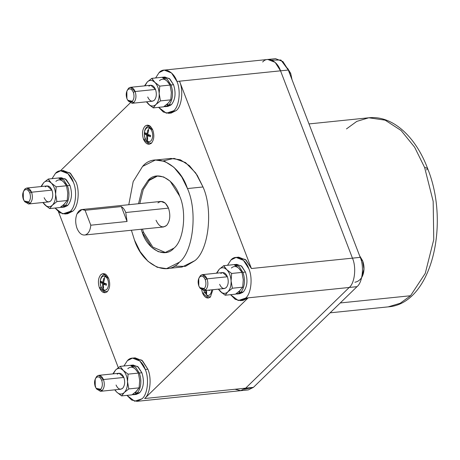<?xml version="1.0" encoding="UTF-8"?>
<svg xmlns="http://www.w3.org/2000/svg" width="460" height="460" viewBox="0 0 460 460"><rect width="100%" height="100%" fill="white"/><g stroke="black" fill="none" stroke-linecap="round" stroke-linejoin="round"><path stroke-width="0.69" d="M359.57 255.668L362.601 260.722L361.134 260.107L362.601 260.722L363.94 269.123L361.905 276.483M362.428 260.475L362.641 260.998M287.546 68.212L290.691 73.393L289.369 72.783L290.691 73.393L292.008 79.66M346.478 128.903L356.782 121.394L368.799 117.783L385.152 120.163L401.074 130.485L414.621 147.194L424.626 167.486L427.501 168.216C450.495 224.394 431.267 304.002 388.2 306.866L400.217 303.255L410.521 295.745L340.245 302.956L410.521 295.745L400.217 303.255L388.2 306.866L330.096 312.829M427.501 168.216C415.621 136.597 392.57 115.195 368.799 117.783L385.152 120.163L401.074 130.485L414.621 147.194L424.626 167.486L433.171 201.342L433.757 239.608L425.253 273.384L410.521 295.745L425.253 273.384L433.757 239.608L433.171 201.342L424.626 167.486L427.501 168.216L426.69 169.981M271.774 60.111L280.916 60.024L288.311 70.029L360.22 257.353C364.314 266.334 362.537 282.457 356.994 286.672L253.425 387.36L144.63 398.527C150.173 394.306 151.944 378.183 147.85 369.207L145.262 369.472C149.356 378.448 147.579 394.571 142.036 398.791L136.936 401.333L131.663 400.027L126.954 395.364L134.659 401.218L142.036 398.791C147.579 394.571 149.356 378.448 145.262 369.472C142.111 359.582 132.29 354.729 127.397 360.657L123.941 365.982L127.397 360.657L132.503 358.116L139.88 361.014L145.262 369.472L147.85 369.207L142.468 360.749L135.09 357.846L133.808 358.093L141.841 360.203L147.85 369.207C151.944 378.183 150.173 394.306 144.63 398.527L248.204 297.839L245.611 298.103L240.511 300.644L235.232 299.339L230.529 294.676L238.228 300.529L245.611 298.103C251.154 293.882 252.925 277.76 248.837 268.784C245.686 258.894 235.859 254.041 230.972 259.963L227.516 265.293L230.972 259.963L236.072 257.422L243.449 260.325L248.837 268.784C252.925 277.76 251.154 293.882 245.611 298.103L248.204 297.839L241.793 300.397M65.027 214.003L67.62 213.739L72.72 211.197L70.133 211.462L65.027 214.003L59.754 212.698L55.045 208.041L62.75 213.894L70.133 211.462C75.676 207.247 77.447 191.124 73.353 182.148C70.202 172.253 60.381 167.405 55.487 173.328L60.593 170.786L67.971 173.69L73.353 182.148C77.447 191.124 75.676 207.247 70.133 211.462L72.72 211.197C78.263 206.977 80.034 190.854 75.946 181.878L70.558 173.42L63.181 170.522L61.899 170.763L69.931 172.874L75.946 181.878C80.034 190.854 78.263 206.977 72.72 211.197L66.309 213.756M136.936 401.333L248.319 389.902L253.425 387.36L245.651 388.159L349.226 287.471C354.769 283.251 356.54 267.128 352.446 258.152L280.537 70.823L179.515 81.19L251.424 268.519L360.22 257.353C364.314 266.334 362.537 282.457 356.994 286.672L349.226 287.471C354.769 283.251 356.54 267.128 352.446 258.152L251.424 268.519L246.042 260.061L238.665 257.157L237.383 257.404L245.416 259.509L251.424 268.519L179.515 81.19L176.927 81.454C181.021 90.43 179.245 106.553 173.702 110.774L168.602 113.315L163.323 112.01L158.619 107.347L166.324 113.2L173.702 110.774C179.245 106.553 181.021 90.43 176.927 81.454C173.776 71.564 163.95 66.711 159.062 72.64L155.606 77.964L159.062 72.64L164.168 70.098L171.545 72.996L176.927 81.454L179.515 81.19C183.609 90.166 181.838 106.289 176.295 110.509C181.838 106.289 183.609 90.166 179.515 81.19L288.311 70.029L282.929 61.571L275.551 58.667L267.777 59.466L275.155 62.364L280.537 70.823L288.311 70.029L360.22 257.353L352.446 258.152C356.54 267.128 354.769 283.251 349.226 287.471L245.651 388.159L240.551 390.701L245.651 388.159L144.63 398.527L248.204 297.839L356.994 286.672L253.425 387.36L244.329 389.258M168.602 113.315L171.189 113.051L176.295 110.509L169.884 113.068M240.511 300.644L243.098 300.38L248.204 297.839L349.226 287.471L245.651 388.159L240.77 390.678L235.037 389.252M100.395 391.316L120.773 389.223L122.659 388.286C124.838 385.555 125.235 381.944 123.849 377.453L103.471 379.54C104.857 384.031 104.46 387.642 102.281 390.373L100.395 391.316L96.45 388.711M96.14 388.303L96.772 389.206L102.281 390.373C104.46 387.642 104.857 384.031 103.471 379.54L101.677 380.311C102.816 384.025 102.488 387.009 100.688 389.269L96.14 388.303L95.231 386.578C96.784 389.89 98.607 390.787 100.688 389.269C102.488 387.009 102.816 384.025 101.677 380.311C100.119 376.999 98.302 376.102 96.221 377.62C94.415 379.879 94.087 382.864 95.231 386.578L95.197 379.155L96.221 377.62C98.302 376.102 100.119 376.999 101.677 380.311L103.471 379.54C101.591 375.532 99.394 374.446 96.87 376.286L95.197 379.155M28.485 203.987L48.864 201.894L50.749 200.957C52.929 198.225 53.325 194.614 51.94 190.124L31.562 192.217C32.947 196.702 32.551 200.313 30.371 203.05L28.485 203.987L24.541 201.382M24.23 200.974L24.863 201.877L30.371 203.05C32.551 200.313 32.947 196.702 31.562 192.217L29.768 192.987C30.912 196.696 30.584 199.68 28.784 201.94L24.23 200.974L23.322 199.249C24.88 202.561 26.697 203.458 28.784 201.94C30.584 199.68 30.912 196.696 29.768 192.987C28.215 189.669 26.392 188.772 24.311 190.29C22.511 192.55 22.183 195.534 23.322 199.249L23.293 191.831L24.311 190.29C26.392 188.772 28.215 189.669 29.768 192.987L31.562 192.217C29.681 188.203 27.485 187.122 24.961 188.956L23.293 191.831M203.97 290.622L224.348 288.535L226.234 287.592C228.407 284.861 228.804 281.25 227.424 276.759L207.046 278.852C208.426 283.343 208.029 286.954 205.856 289.685L203.97 290.622L200.025 288.023M199.709 287.615L200.347 288.518L205.856 289.685C208.029 286.954 208.426 283.343 207.046 278.852L205.246 279.623C206.39 283.337 206.063 286.321 204.263 288.581L199.709 287.615L198.806 285.884C200.359 289.202 202.176 290.099 204.263 288.581C206.063 286.321 206.39 283.337 205.246 279.623C203.694 276.31 201.877 275.413 199.789 276.931C197.99 279.191 197.662 282.175 198.806 285.884L198.772 278.467L199.789 276.931C201.877 275.413 203.694 276.31 205.246 279.623L207.046 278.852C205.166 274.844 202.963 273.757 200.445 275.592L198.772 278.467M132.06 103.299L152.438 101.206L154.324 100.268C156.498 97.537 156.894 93.926 155.514 89.435L135.136 91.523C136.516 96.013 136.12 99.624 133.946 102.356L132.06 103.299L128.116 100.694M127.799 100.286L128.438 101.188L133.946 102.356C136.12 99.624 136.516 96.013 135.136 91.523L133.337 92.293C134.481 96.008 134.153 98.992 132.353 101.252L127.799 100.286L126.897 98.561C128.449 101.873 130.272 102.77 132.353 101.252C134.153 98.992 134.481 96.008 133.337 92.293C131.784 88.981 129.967 88.084 127.88 89.602C126.08 91.862 125.752 94.846 126.897 98.561L126.862 91.143L127.88 89.602C129.967 88.084 131.784 88.981 133.337 92.293L135.136 91.523C133.256 87.515 131.054 86.428 128.535 88.268L126.862 91.143M101.315 287.511L99.383 287.713L105.041 292.75L107.301 291.623C109.917 288.345 110.394 284.01 108.732 278.622L103.074 273.585L100.809 274.712C98.198 277.989 97.721 282.325 99.383 287.713L101.315 287.511M204.453 292.819L202.521 293.02L208.179 298.057L210.444 296.93L212.888 289.708L210.444 296.93C207.414 299.132 204.775 297.827 202.521 293.02L204.453 292.819M145.429 139.052L143.497 139.254L149.155 144.29L151.415 143.163C154.031 139.886 154.508 135.55 152.846 130.163L147.188 125.126L144.923 126.253C142.312 129.53 141.835 133.866 143.497 139.254L145.429 139.052M105.156 276.339L106.386 274.913L105.156 276.339C102.609 275.54 100.981 277.127 100.268 281.089C100.981 277.127 102.609 275.54 105.156 276.339L104.144 278.633L105.156 276.339C107.6 278.007 108.732 280.951 108.543 285.171C108.732 280.951 107.6 278.007 105.156 276.339M107.168 291.749L104.702 291.18L103.661 289.921C101.212 288.253 100.084 285.315 100.268 281.089C100.084 285.315 101.212 288.253 103.661 289.921L103.138 287.782L102.747 287.575L102.574 283.728L100.797 282.492L100.941 281.175L102.724 282.411L103.753 278.444L104.449 279.122L103.753 278.444L102.724 282.411L103.603 282.325L102.724 282.411L100.941 281.175L100.797 282.492L103.552 282.82L100.797 282.492L102.574 283.728L102.747 287.575L103.414 286.931L102.747 287.575L103.552 287.971L103.379 284.125L106.225 283.837L103.379 284.125L103.552 287.971L103.138 287.782L103.661 289.921C106.202 290.72 107.83 289.139 108.543 285.171C107.83 289.139 106.202 290.72 103.661 289.921L104.702 291.18L107.404 291.743M208.84 296.683L207.845 296.487L203.722 290.639L206.799 295.228L206.275 293.089L205.884 292.882L205.677 290.45L205.884 292.882L206.552 292.238L205.884 292.882L206.689 293.279L206.477 290.369L206.689 293.279L206.275 293.089L206.799 295.228C209.34 296.027 210.967 294.446 211.68 290.478L211.732 289.829L211.68 290.478C210.967 294.446 209.34 296.027 206.799 295.228L207.845 296.487L210.542 297.051M149.27 127.88L150.5 126.448L149.27 127.88C146.723 127.081 145.095 128.662 144.382 132.629C145.095 128.662 146.723 127.081 149.27 127.88L148.258 130.174L149.27 127.88C151.714 129.547 152.846 132.491 152.657 136.712C152.846 132.491 151.714 129.547 149.27 127.88M151.282 143.29L148.816 142.721L147.775 141.462C145.326 139.794 144.198 136.85 144.382 132.629C144.198 136.85 145.326 139.794 147.775 141.462L147.252 139.322L146.861 139.115L146.688 135.269L144.911 134.032L145.055 132.716L146.838 133.952L147.867 129.984L148.563 130.663L147.867 129.984L146.838 133.952L147.717 133.86L146.838 133.952L145.055 132.716L144.911 134.032L147.666 134.36L144.911 134.032L146.688 135.269L146.861 139.115L147.528 138.471L146.861 139.115L147.666 139.512L147.493 135.665L150.339 135.372L147.493 135.665L147.666 139.512L147.252 139.322L147.775 141.462C150.316 142.261 151.944 140.679 152.657 136.712C151.944 140.679 150.316 142.261 147.775 141.462L148.816 142.721L151.518 143.284M148.574 129.375L148.31 130.416M65.09 183.609L66.493 185.759L67.781 193.05L67.218 200.531L56.896 201.589L55.608 194.298C55.269 189.468 53.826 185.713 51.279 183.028L49.645 181.194L49.381 181.648L51.279 183.028L49.381 181.648C47.334 180.699 45.442 181.027 43.717 182.637L41.394 186.524L43.717 182.637C45.442 181.027 47.334 180.699 49.381 181.648L49.645 181.194L48.242 179.043L43.717 182.637L40.951 186.57L43.717 182.637L48.242 179.043L51.279 183.028C53.826 185.713 55.269 189.468 55.608 194.298L56.166 186.817L51.279 183.028L56.166 186.817L55.608 194.298C55.74 199.117 54.665 202.745 52.371 205.183C50.646 206.793 48.76 207.121 46.707 206.172L49.697 208.587L52.371 205.183C54.665 202.745 55.74 199.117 55.608 194.298L56.896 201.589L52.371 205.183L56.896 201.589L67.218 200.531L63.94 204.453L64.59 206.155L68.091 205.045C71.84 199.927 72.473 193.39 69.977 185.426L67.39 185.69C68.793 189.491 69.242 193.418 68.736 197.478C68.137 201.486 66.757 204.378 64.59 206.155L63.94 204.453L67.218 200.531L67.781 193.05L66.493 185.759L56.166 186.817L66.493 185.759L63.451 181.775L65.09 183.609M139.69 380.38L139.127 387.86L135.849 391.782L136.499 393.484C138.667 391.702 140.047 388.809 140.645 384.801C141.151 380.748 140.702 376.815 139.294 373.02L141.887 372.755C144.382 380.719 143.75 387.257 140.001 392.374L136.499 393.484L135.849 391.782L136.453 391.264L131.934 394.858L121.607 395.916L116.719 392.121L114.753 389.838L116.719 392.121L118.617 393.501L116.719 392.121L114.937 389.821L116.719 392.121L118.617 393.501C120.669 394.45 122.555 394.122 124.28 392.512L121.607 395.916L124.28 392.512C122.555 394.122 120.669 394.45 118.617 393.501L121.607 395.916L131.934 394.858L136.453 391.264L139.127 387.86L139.69 380.38L138.402 373.089L135.361 369.104L130.473 365.315L135.637 367.27L139.294 373.02C140.702 376.815 141.151 380.748 140.645 384.801C140.047 388.809 138.667 391.702 136.499 393.484L140.001 392.374C143.75 387.257 144.382 380.719 141.887 372.755L139.294 373.02L135.568 367.206L130.479 365.315L135.361 369.104L137.034 371.231L135.361 369.104C132.733 366.712 130.209 366.585 127.799 368.713C130.209 366.585 132.733 366.712 135.361 369.104L138.402 373.089L139.69 380.374M121.555 368.517L121.29 368.978L123.188 370.352L120.152 366.373L115.627 369.966L113.298 373.853L115.627 369.966C117.352 368.356 119.243 368.023 121.29 368.978C119.243 368.023 117.352 368.356 115.627 369.966L112.861 373.899L115.627 369.966L120.152 366.373L123.188 370.352L121.29 368.978L121.555 368.517M168.665 82.921L170.062 85.071L171.356 92.351L170.792 99.843L160.471 100.901L159.177 93.61C158.838 88.78 157.395 85.025 154.853 82.334L153.214 80.5L152.956 80.96L154.853 82.334L152.956 80.96C150.903 80.005 149.017 80.339 147.292 81.949L144.963 85.836L147.292 81.949C149.017 80.339 150.903 80.005 152.956 80.96L153.214 80.5L151.817 78.355L147.292 81.949L144.526 85.882L147.292 81.949L151.817 78.355L154.853 82.334C157.395 85.025 158.838 88.78 159.177 93.61L159.741 86.129L154.853 82.334L159.741 86.129L159.177 93.61C159.315 98.428 158.24 102.057 155.946 104.495C154.221 106.105 152.329 106.432 150.282 105.484L153.272 107.899L155.946 104.495C158.24 102.057 159.315 98.428 159.177 93.61L160.471 100.901L155.946 104.495L160.471 100.901L170.792 99.843L168.118 103.247L170.792 99.843L171.356 92.362L170.062 85.071L159.741 86.129L170.062 85.071L167.026 81.087L168.665 82.921M240.568 270.25L241.971 272.4L243.265 279.691L242.702 287.172L232.38 288.23L231.087 280.939C230.748 276.109 229.304 272.349 226.763 269.663L225.124 267.829L224.865 268.289L226.763 269.663L224.865 268.289C222.812 267.335 220.927 267.662 219.202 269.278L216.873 273.165L219.202 269.278C220.927 267.662 222.812 267.335 224.865 268.289L225.124 267.829L223.721 265.684L219.202 269.278L216.436 273.205L219.202 269.278L223.721 265.684L226.763 269.663C229.304 272.349 230.748 276.109 231.087 280.939L231.65 273.458L226.763 269.663L231.65 273.458L231.087 280.939C231.225 285.758 230.144 289.386 227.855 291.824C226.13 293.434 224.238 293.762 222.186 292.807L225.181 295.228L227.855 291.824C230.144 289.386 231.225 285.758 231.087 280.939L232.38 288.23L227.855 291.824L232.38 288.23L242.702 287.172L239.418 291.094L240.074 292.79L243.576 291.68C247.325 286.568 247.952 280.031 245.462 272.067L242.868 272.332C244.271 276.127 244.726 280.054 244.22 284.113C243.622 288.121 242.242 291.013 240.074 292.79L239.418 291.094L242.702 287.172L243.265 279.691L241.971 272.4L231.65 273.458L241.971 272.4L238.935 268.416L240.568 270.25M59.19 178.399L65.222 178.802L69.977 185.426C72.473 193.39 71.84 199.927 68.091 205.045L64.59 206.155C66.757 204.378 68.137 201.486 68.736 197.478C69.242 193.418 68.793 189.491 67.39 185.69L63.658 179.877L58.569 177.986L63.727 179.94L67.39 185.69L69.977 185.426L66.32 179.676L61.301 177.704L58.713 177.968M131.934 365.332L137.592 366.465L141.887 372.755L138.224 367.005L133.21 365.033L130.623 365.297M163.599 77.314L169.251 78.447L173.552 84.738L170.959 85.002C172.368 88.797 172.816 92.73 172.31 96.784C171.712 100.792 170.332 103.684 168.164 105.466L171.666 104.357C175.415 99.239 176.042 92.701 173.552 84.738L169.889 78.988L164.875 77.015L162.288 77.28L167.302 79.252L170.959 85.002L173.552 84.738C176.042 92.701 175.415 99.239 171.666 104.357L168.164 105.466L167.515 103.764L168.164 105.466C170.332 103.684 171.712 100.792 172.31 96.784C172.816 92.73 172.368 88.797 170.959 85.002L167.233 79.189L162.288 77.28M235.508 264.644L241.161 265.776L245.462 272.067C247.952 280.031 247.325 286.568 243.576 291.68L240.074 292.79C242.242 291.013 243.622 288.121 244.22 284.113C244.726 280.054 244.271 276.127 242.868 272.332L239.142 266.518L234.048 264.627L239.211 266.582L242.868 272.332L245.462 272.067L241.799 266.317L236.785 264.345L234.192 264.609M142.272 232.501L143.572 232.363L142.439 229.132L143.572 232.363L142.272 232.501L151.823 247.497L158.274 251.683L164.904 252.649L173.955 248.141C183.787 240.66 186.933 212.06 179.67 196.144L170.125 181.142L163.668 176.956L157.038 175.996L147.988 180.498L141.945 189.738L138.523 203.717L141.945 189.738L147.988 180.498C156.659 169.993 174.087 178.595 179.67 196.144C186.933 212.06 183.787 240.66 173.955 248.141C165.284 258.647 147.861 250.044 142.272 232.501L141.145 229.264L142.272 232.501M139.817 203.579L143.238 189.606L149.287 180.366L157.688 175.944L149.287 180.366L143.238 189.606L139.817 203.579M85.106 234.98C88.337 233.933 90.235 230.678 90.798 225.204L127.063 221.484L125.758 212.514L168.498 208.127L125.758 212.514L127.063 221.484L90.798 225.204C90.235 230.678 88.337 233.933 85.106 234.98L163.576 226.964L166.595 225.463C170.079 221.087 170.712 215.314 168.498 208.127L165.318 203.13L160.96 201.411L81.949 209.518L85.077 210.295L121.342 206.574L127.063 221.484L121.342 206.574C123.182 207.724 124.654 209.708 125.758 212.514C124.654 209.708 123.182 207.724 121.342 206.574L85.077 210.295C81.759 208.598 79.068 209.8 77.01 213.894C75.245 218.379 75.256 223.203 77.027 228.355C79.103 233.22 81.794 235.428 85.106 234.98C81.794 235.428 79.103 233.22 77.027 228.355C75.256 223.203 75.245 218.379 77.01 213.894L81.949 209.518M166.543 268.617L182.085 267.024L194.908 260.636C208.834 250.039 213.29 209.524 203.004 186.973L187.461 188.565C197.748 211.123 193.292 251.631 179.365 262.234L166.543 268.617L157.153 267.254L148.011 261.326L140.225 251.729L134.481 240.074L131.41 230.264L134.481 240.074C142.399 264.931 167.078 277.115 179.365 262.234C193.292 251.631 197.748 211.123 187.461 188.565L203.004 186.973L197.259 175.317L189.48 165.721L180.337 159.792L170.942 158.43L155.399 160.023L164.795 161.391L173.938 167.319L181.717 176.916L187.461 188.565C179.549 163.714 154.865 151.524 142.583 166.411L155.399 160.023M128.788 204.711L133.176 181.608L142.583 166.411L133.176 181.608L128.788 204.711M90.798 225.204L85.077 210.295L90.798 225.204M165.554 252.563L152.812 247.077L143.572 232.363L152.812 247.077L165.554 252.563M157.941 202.912C161.972 199.979 165.496 201.716 168.498 208.127C170.712 215.314 170.079 221.087 166.595 225.463C162.564 228.396 159.039 226.659 156.038 220.248M238.734 291.536L239.395 293.256L242.949 292.29L242.817 291.945L242.949 292.29L237.21 293.992L235.825 293.946L239.395 293.256L238.734 291.536M237.21 293.992L239.798 293.727L242.949 292.29L238.487 293.693M231.374 268.025C233.783 265.892 236.302 266.024 238.935 268.416L234.048 264.621L238.935 268.416M166.825 104.207L167.486 105.926L171.045 104.96L170.907 104.615L171.045 104.96L165.301 106.662L163.915 106.616L167.486 105.926L166.825 104.207M165.301 106.662L167.888 106.398L171.045 104.96L166.577 106.363M159.465 80.701C161.874 78.568 164.392 78.695 167.026 81.087L162.138 77.297L167.026 81.087M135.159 392.225L135.821 393.944L139.38 392.978L139.248 392.633L139.38 392.978L133.636 394.68L132.25 394.634L135.821 393.944L135.159 392.225M133.636 394.68L136.229 394.416L139.38 392.978L134.912 394.381M63.256 204.895L63.911 206.615L67.471 205.649L67.338 205.304L67.471 205.649L61.726 207.351L60.34 207.305L63.911 206.615L63.256 204.895M61.726 207.351L64.319 207.086L67.471 205.649L63.003 207.052M55.89 181.389C58.299 179.256 60.823 179.383 63.451 181.775C60.823 179.383 58.299 179.256 55.89 181.389M218.511 289.133L220.294 291.433L222.186 292.807C224.238 293.762 226.13 293.434 227.855 291.824L225.181 295.228L235.503 294.164L240.028 290.57L235.503 294.164L225.181 295.228L220.294 291.433L222.352 293.227L218.511 289.133M220.823 273.505C223.341 271.664 225.544 272.751 227.424 276.759C228.804 281.25 228.407 284.861 226.234 287.592C223.709 289.432 221.507 288.345 219.633 284.337M218.327 289.15L220.294 291.433L218.327 289.15M234.048 264.621L223.721 265.684L234.048 264.621M146.602 101.804L148.385 104.104L150.282 105.484C152.329 106.432 154.221 106.105 155.946 104.495L153.272 107.899L163.593 106.841L168.118 103.247L163.593 106.841L153.272 107.899L148.385 104.104L150.443 105.898L146.602 101.804M148.913 86.175C151.432 84.341 153.634 85.428 155.514 89.435C156.894 93.926 156.498 97.537 154.324 100.268C151.8 102.103 149.603 101.016 147.723 97.008M146.418 101.821L148.385 104.104L146.418 101.821M167.515 103.764L168.118 103.247M162.138 77.297L151.817 78.355L162.138 77.297M124.28 392.512C126.575 390.074 127.65 386.446 127.518 381.627C127.173 376.797 125.735 373.043 123.188 370.352C125.735 373.043 127.173 376.797 127.518 381.627L128.076 374.147L123.188 370.352L128.076 374.147L127.518 381.627C127.65 386.446 126.575 390.074 124.28 392.512L128.806 388.918L127.518 381.627L128.806 388.918L124.28 392.512M117.248 374.193C119.772 372.358 121.969 373.445 123.849 377.453C125.235 381.944 124.838 385.555 122.659 388.286C120.135 390.12 117.938 389.034 116.058 385.026M139.127 387.86L128.806 388.918L139.127 387.86M138.402 373.089L128.076 374.147L138.402 373.089M130.473 365.315L120.152 366.373L130.473 365.315M43.033 202.492L44.81 204.792L46.707 206.172C48.76 207.121 50.646 206.793 52.371 205.183L49.697 208.587L60.024 207.529L64.549 203.935L60.024 207.529L49.697 208.587L44.81 204.792L46.874 206.586L43.033 202.492M45.339 186.863C47.863 185.029 50.059 186.116 51.94 190.124C53.325 194.614 52.929 198.225 50.749 200.957C48.231 202.791 46.029 201.704 44.148 197.696M42.843 202.515L44.81 204.792L42.843 202.515M58.564 177.986L63.451 181.775L58.564 177.986L48.242 179.043L58.564 177.986M148.666 130.381L148.258 130.174L148.666 130.381L147.637 134.349L148.666 130.381M149.258 135.004L146.688 135.269L149.258 135.004M150.615 135.464L147.637 134.349L150.615 135.464L150.472 136.781L150.615 135.464M150.472 136.781L147.493 135.665L150.472 136.781M209.495 290.547L209.547 290.053L209.495 290.547L208.368 290.174L209.495 290.547M104.552 278.84L104.144 278.633L104.552 278.84L103.523 282.808L104.552 278.84M105.144 283.469L102.574 283.728L105.144 283.469M106.501 283.923L103.523 282.808L106.501 283.923L106.358 285.24L106.501 283.923M106.358 285.24L103.379 284.125L106.358 285.24M201.704 289.932L202.521 293.02L201.704 289.932M135.136 91.523L155.514 89.435L150.799 85.238L130.421 87.325L135.136 91.523M127.087 90.677L128.535 88.268L130.421 87.325M207.046 278.852L227.424 276.759L222.709 272.561L202.331 274.654L207.046 278.852M198.996 278.007L200.445 275.592L202.331 274.654M31.562 192.217L51.94 190.124L47.225 185.926L26.847 188.019L31.562 192.217M23.77 199.789C22.39 195.299 22.787 191.688 24.961 188.956L26.847 188.019M103.471 379.54L123.849 377.453L119.134 373.255L98.756 375.343L103.471 379.54M95.68 387.119C94.294 382.628 94.691 379.017 96.87 376.286L98.756 375.343M55.487 173.328L52.032 178.652L55.487 173.328M163.34 160.879L174.052 158.372L185.541 162.57L195.701 172.96L203.004 186.973C213.29 209.524 208.834 250.039 194.908 260.636L185.426 266.369L174.144 266.167M152.846 130.163C154.508 135.55 154.031 139.886 151.415 143.163C148.39 145.366 145.751 144.06 143.497 139.254C141.835 133.866 142.312 129.53 144.923 126.253C147.953 124.05 150.592 125.35 152.846 130.163M108.732 278.622C110.394 284.01 109.917 288.345 107.301 291.623C104.276 293.825 101.637 292.52 99.383 287.713C97.721 282.325 98.198 277.989 100.809 274.712C103.839 272.51 106.478 273.815 108.732 278.622M58.477 211.813L118.318 367.695L58.477 211.813M130.255 102.896L60.398 170.809L130.255 102.896M245.651 388.159L349.226 287.471C354.769 283.251 356.54 267.128 352.446 258.152L280.537 70.823L352.446 258.152L280.537 70.823L275.155 62.364L267.777 59.466L164.168 70.098M280.537 70.823C277.392 60.933 267.565 56.08 262.677 62.008C267.565 56.08 277.392 60.933 280.537 70.823M132.503 358.116L135.09 357.846M60.593 170.786L63.181 170.522M105.593 274.091C103.097 274.626 101.436 276.264 100.613 279.007C99.481 284.573 100.843 288.627 104.702 291.18M203.677 290.639L207.845 296.487M149.707 125.626C147.211 126.166 145.55 127.805 144.727 130.548C143.595 136.114 144.957 140.168 148.816 142.721M238.665 257.157L236.072 257.422M308.999 123.924L368.799 117.783M290.691 73.393L292.048 79.758M362.601 260.722C365.792 268.985 363.618 280.663 354.873 282.25"/></g></svg>
